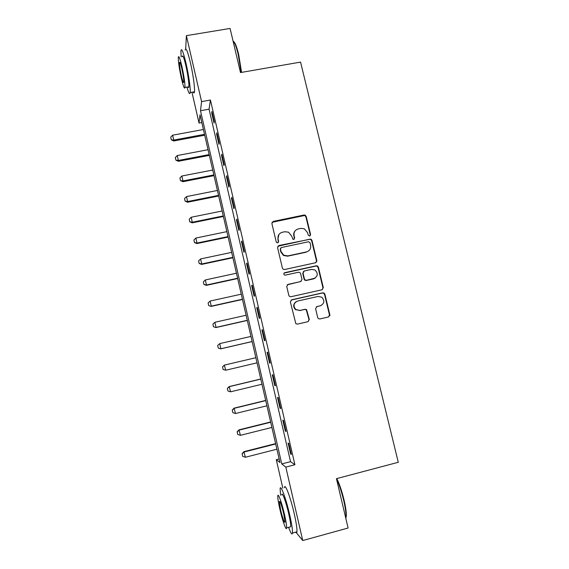 <?xml version="1.0" encoding="UTF-8"?>
<svg xmlns="http://www.w3.org/2000/svg" width="569" height="569" viewBox="0 0 569 569"><rect width="100%" height="100%" fill="white"/><g stroke="black" fill="none" stroke-linecap="round" stroke-linejoin="round"><path stroke-width="0.85" d="M309.664 236.05L310.574 234.592L306.193 216.376L305.062 215.096L304.081 215.018L273.198 221.412L271.882 223.496L276.207 241.861L276.826 242.679L277.708 242.814L278.632 241.348L278.07 238.966C277.615 235.538 279.016 233.311 282.288 232.273L284.87 231.732L288.547 232.195L291.684 236.092L292.914 239.307L293.739 239.421L294.657 237.956L294.088 235.587C293.625 232.173 295.019 229.954 298.263 228.923L300.83 228.389L304.273 228.752L307.616 232.735L308.185 235.097L309.664 236.05M310.077 235.879L310.247 234.919L305.88 216.739L304.749 215.466L272.018 222.323M278.255 242.543L278.07 238.966M294.216 239.2L294.088 235.587M317.715 317.594L318.37 318.619L319.856 318.953L328.541 316.954L329.842 314.806L324.885 294.18L324.11 293.078L322.751 292.822L291.698 299.792L290.375 301.94L295.844 323.704L297.431 324.11L308.021 321.677L309.337 319.515L306.57 309.607L305.076 309.266L299.835 310.454L295.752 309.479C292.95 305.845 293.568 303.035 297.608 301.051L318.057 296.449L321.769 297.174C324.942 300.759 324.451 303.64 320.297 305.809L316.905 306.577L315.596 308.725L317.715 317.594M345.781 518.21L345.966 516.652C346.094 512.932 345.319 507.448 343.64 500.194C341.485 491.367 339.088 484.191 336.443 478.671L348.1 528.018L302.744 540.55L295.873 532.107M336.443 478.671L398.279 462.284L300.56 62.099L240.502 72.569L230.075 28.45L186.383 35.648L201.582 101.616L200.494 110.727L281.762 463.934L285.816 467.099L302.744 540.55M210.43 100.03L209.058 109.177L290.546 461.665L294.906 464.738L210.43 100.03L201.582 101.616M294.906 464.738L285.816 467.099M315.539 262.764L316.833 260.666L311.947 240.31L310.944 239.087L278.888 245.524L277.565 247.622L282.409 268.148L283.163 269.244L284.55 269.514L315.539 262.764M318.391 267.153L323.313 287.644L322.018 289.77L290.972 296.719L289.472 296.378L288.817 295.354L286.733 286.499L288.056 284.365L300.688 281.57L301.997 279.443L300.61 273.611L299.813 272.494L298.469 272.245L285.325 275.126L284.336 274.919C283.518 273.981 283.654 273.234 284.749 272.679L316.264 265.794L317.516 265.993L318.391 267.153L318.05 267.409L322.957 287.85L323.313 287.644M211.711 112.968L214.058 123.124L214.314 121.688L211.953 111.481L211.711 112.968L212.273 112.868M216.611 134.149L218.973 144.355L219.257 143.039L216.881 132.776L216.611 134.149L217.173 134.042M221.54 155.444L223.909 165.7L224.222 164.505L221.839 154.185L221.54 155.444L222.102 155.337M226.49 176.852L228.88 187.165L229.222 186.084L226.818 175.714L226.49 176.852L227.059 176.739M231.469 198.375L233.873 208.745L234.243 207.785L231.832 197.358L231.469 198.375L232.038 198.261M236.476 220.011L238.895 230.438L239.293 229.606L236.868 219.115L236.476 220.011L237.045 219.897M241.512 241.768L243.937 252.252L244.371 251.541L241.932 240.993L241.512 241.768L242.081 241.647M246.576 263.639L249.016 274.187L249.478 273.597L247.024 262.992L246.576 263.639L247.145 263.518M251.662 285.638L254.115 296.236L254.613 295.773L252.145 285.112L251.662 285.638L252.238 285.51M256.783 307.751L259.251 318.405L259.77 318.071L257.295 307.352L256.783 307.751L257.352 307.623M261.925 329.984L264.407 340.696L264.962 340.49L262.465 329.714L261.925 329.984L262.501 329.849M267.103 352.339L269.592 363.114L270.183 363.036L267.672 352.204L267.103 352.339L267.672 352.204M272.302 374.822L274.813 385.654L275.432 385.711L272.907 374.815L272.302 374.822M277.537 397.425L280.055 408.314L280.709 408.506L278.17 397.546L277.537 397.425M282.793 420.15L285.332 431.103L286.015 431.43L283.462 420.413L282.793 420.15M288.085 443.009L290.631 454.019L291.349 454.482L288.789 443.4L288.085 443.009M185.7 48.856L186.383 35.648M282.821 488.124L276.292 459.681L279.962 462.533L200.018 114.774L199.029 123.046L191.959 92.228M279.137 458.948L276.292 459.681M201.803 122.534L199.029 123.046M329.892 315.198L329.515 315.29M209.058 109.177L200.494 110.727M290.546 461.665L281.762 463.934M329.465 315.816L329.821 315.731M269.592 363.114L270.168 362.979M274.813 385.654L275.382 385.512M280.055 408.314L280.631 408.172M285.332 431.103L285.908 430.961M290.631 454.019L291.207 453.87M295.133 230.843C293.846 232.287 293.405 233.98 293.803 235.907M278.945 234.442L277.814 239.286M316.037 262.572L316.492 260.929L311.62 240.623L310.617 239.4L309.5 239.264L277.807 246.256M310.005 242.714L308.526 241.761L281.363 247.543L280.439 249.016L281.036 251.534L283.696 255.182L287.878 255.901L306.456 251.911C309.7 250.858 311.079 248.625 310.61 245.211L310.005 242.714M280.588 248.091L280.439 249.016M308.782 250.78L306.136 252.195L287.608 256.178L283.433 255.46L280.773 251.818L280.183 249.307M322.303 289.678L322.957 287.85M301.157 281.392L287.231 284.799M318.05 267.409L317.175 266.242L315.93 266.05L284.073 273.092M313.718 278.689C317.986 276.399 318.384 273.49 314.913 269.955L311.499 269.393L304.323 270.965L303.021 273.077L304.408 278.917L305.183 280.019L306.542 280.275L315.112 278.134M303.49 271.413L303.021 273.077M313.384 278.917L306.229 280.496L304.87 280.24L304.095 279.137L302.708 273.319M321.037 305.574L316.385 306.791M296.136 301.662C293.127 304.031 292.9 306.684 295.453 309.628L299.835 310.454M308.099 321.656L309.01 319.643L306.25 309.756L304.764 309.422L299.529 310.61M328.562 316.954L329.465 314.949L324.522 294.372L323.754 293.27L322.395 293.014L291.015 300.112M203.403 129.504L172.642 135.187L173.744 140.066L204.513 134.341M171.276 139.633L170.728 137.2L171.276 139.789L173.744 140.066L173.723 140.977L204.712 135.209M172.642 135.187L170.728 137.2M171.276 139.789L173.723 140.977M208.048 149.718L177.236 155.55L178.346 160.451L209.164 154.583M175.864 159.996L175.316 157.542L175.864 160.131L178.346 160.451L178.31 161.29L209.349 155.38M177.236 155.55L175.316 157.542M175.864 160.131L178.31 161.29M212.721 170.039L181.86 176.013L182.976 180.942L213.844 174.932M180.48 180.458L179.925 177.997L180.473 180.586L182.976 180.942L182.919 181.703L214.008 175.643M181.86 176.013L179.925 177.997M180.473 180.586L182.919 181.703M217.415 190.466L186.511 196.589L187.628 201.54L218.546 195.38M185.124 201.028L184.562 198.553L185.11 201.142L187.628 201.54L187.557 202.223L218.688 196.013M186.511 196.589L184.562 198.553M185.11 201.142L187.557 202.223M222.138 210.992L191.177 217.266L192.301 222.244L223.268 215.936M189.783 221.704L189.228 219.214L189.769 221.803L192.301 222.244L192.208 222.849L223.397 216.49M191.177 217.266L189.228 219.214M189.769 221.803L192.208 222.849M233.532 41.487C235.047 42.376 236.761 46.708 238.667 54.489L241.583 72.384M241.171 72.455L238.198 54.361C236.313 46.637 234.599 42.213 233.062 41.096M186.931 87.107C188.723 93.216 189.818 95.03 190.217 92.534C190.693 88.992 188.666 74.688 186.006 63.259C183.261 51.864 181.561 47.682 180.921 50.726L181.148 56.85M193.104 92.022C193.816 93.323 194.264 93.245 194.463 91.787C195.003 88.238 193.033 73.934 190.373 62.512C187.614 51.132 185.878 46.964 185.167 50.015M182.208 56.665C182.677 54.489 183.901 57.497 185.878 65.698C188.005 75.535 189.015 82.555 188.901 86.765C188.78 87.811 188.467 87.868 187.976 86.929M181.888 66.381C179.918 58.173 178.716 55.157 178.296 57.327C178.246 61.658 179.278 68.664 181.383 78.344C183.332 86.524 184.534 89.561 184.989 87.448C185.053 83.245 184.022 76.225 181.888 66.381M181.468 76.289C182.727 81.559 183.503 83.515 183.787 82.149C183.83 79.425 183.168 74.902 181.796 68.579C180.529 63.294 179.754 61.345 179.477 62.739C179.441 65.513 180.11 70.03 181.468 76.289M336.812 478.572C339.458 483.942 341.869 491.068 344.046 499.966C345.682 507.036 346.443 512.392 346.315 516.019L345.824 518.387M288.625 527.321C290.823 533.402 292.11 535.301 292.494 533.032C292.672 530.002 291.733 523.914 289.678 514.767C285.93 498.167 280.396 483.458 280.119 488.835L280.617 495.258M295.66 532.164C296.364 533.139 296.79 533.025 296.947 531.809C297.167 528.772 296.25 522.683 294.194 513.544C290.439 496.965 284.792 482.306 284.45 487.69M281.797 494.945C282.004 491.068 286.001 501.758 288.682 513.622C290.162 520.194 290.837 524.575 290.702 526.759L289.827 527.001M284.557 514.732C281.875 502.861 277.957 492.142 277.793 496.004C277.7 498.216 278.383 502.576 279.841 509.077C282.402 520.507 286.406 531.752 286.62 527.868C286.719 525.692 286.036 521.311 284.557 514.732M280.652 510.052C282.871 519.042 284.329 523.075 285.019 522.15L283.689 513.693C281.435 504.625 279.984 500.599 279.329 501.616L280.652 510.052M226.882 231.633L195.871 238.055L197.002 243.055L228.02 236.597M194.47 242.479L193.908 239.983L194.456 242.572L197.002 243.055L196.895 243.582L228.126 237.074M195.871 238.055L193.908 239.983M194.456 242.572L196.895 243.582M231.647 252.373L200.594 258.945L201.725 263.973L232.792 257.366M199.186 263.376L198.617 260.858L199.164 263.447L201.725 263.973L201.597 264.414L232.885 257.757M200.594 258.945L198.617 260.858M199.164 263.447L201.597 264.414M236.441 273.22L205.338 279.948L206.476 285.005L237.593 278.241M203.922 284.372L203.353 281.847L203.901 284.429L206.476 285.005L206.327 285.361L237.664 278.547M205.338 279.948L203.353 281.847M203.901 284.429L206.327 285.361M313.647 278.739L314.351 278.582M241.256 294.18L210.103 301.058L211.248 306.143L242.415 299.223M208.681 305.482L208.112 302.943L208.652 305.525L211.085 306.421L242.472 299.45M210.103 301.058L208.112 302.943M208.652 305.525L211.085 306.421M246.1 315.24L214.897 322.282L216.049 327.388L247.266 320.311M213.467 326.698L212.891 324.145L213.439 326.727L215.864 327.58L247.302 320.454M214.897 322.282L212.891 324.145M213.439 326.727L215.864 327.58M217.671 345.483L218.276 348.029L217.671 345.483L219.712 343.612L220.872 348.754L252.138 341.514M218.276 348.029L220.665 348.861L252.152 341.571M250.965 336.421L219.712 343.612L217.699 345.461M218.247 348.043L220.665 348.861M222.536 366.891L223.112 369.466L222.536 366.891L224.556 365.063L255.858 357.702L224.335 365.106L225.722 370.227L257.039 362.83M223.112 369.466L225.722 370.227L223.076 369.473M222.5 366.898L224.335 365.106M260.758 379.004L229.186 386.579L230.601 391.806L261.968 384.253M227.977 391.024L230.601 391.806L227.934 391.01L227.394 388.428L227.934 391.01M260.78 379.103L229.428 386.621L227.394 388.428M227.351 388.421L229.186 386.579M265.68 400.427L234.058 408.165L235.502 413.507L266.918 405.789M232.23 410.064L232.863 412.689L232.23 410.064L234.058 408.165M265.723 400.612L234.321 408.293L232.273 410.085M235.502 413.507L232.863 412.689M270.631 421.963L238.959 429.858L240.424 435.328L271.89 427.44M237.138 431.814L237.778 434.474L237.138 431.814L238.959 429.858M270.695 422.234L239.243 430.079L237.188 431.857M240.424 435.328L237.778 434.474M275.609 443.614L243.888 451.672L245.381 457.256L276.897 449.204M242.074 453.685L242.714 456.374L242.074 453.685L243.888 451.672M275.695 443.969L244.186 451.978L242.124 453.735M245.381 457.256L242.714 456.374M272.964 221.768L273.198 221.412M303.775 215.388L304.081 215.018M305.88 216.739L306.193 216.376M322.395 293.014L322.751 292.822M324.522 294.372L324.885 294.18M329.465 314.949L329.842 314.806M316.777 261.47L316.62 260.83M304.749 215.466L305.062 215.096M323.754 293.27L324.11 293.078M180.046 62.64L179.477 62.739M188.901 86.765L184.989 87.448M190.217 92.534L194.463 91.787M279.87 501.474L279.329 501.616M290.702 526.759L286.62 527.868M292.494 533.032L296.947 531.809M346.315 516.019L345.966 516.652"/></g></svg>
